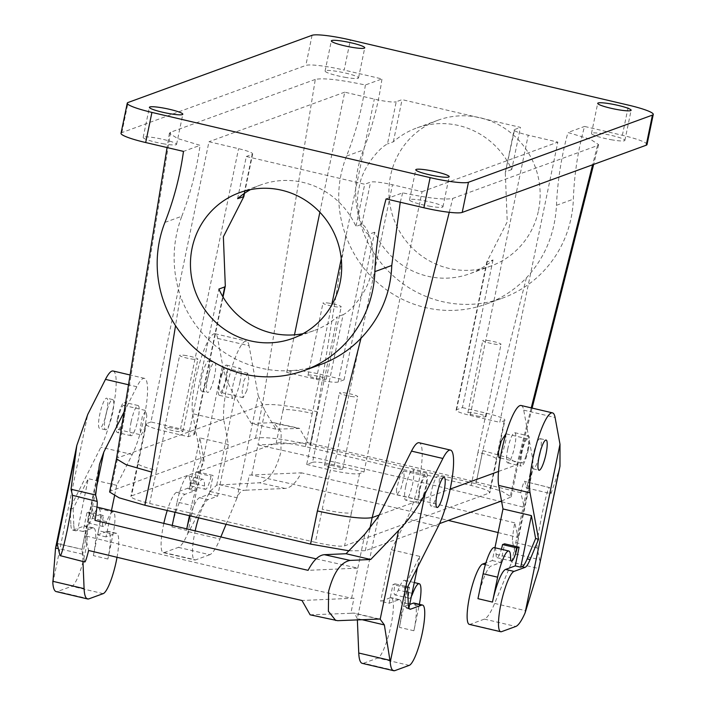 <?xml version="1.0" encoding="UTF-8"?>
<svg xmlns="http://www.w3.org/2000/svg" width="706" height="706" viewBox="0 0 706 706"><rect width="100%" height="100%" fill="white"/><g stroke="black" fill="none" stroke-linecap="round" stroke-linejoin="round"><path stroke-width="0.53" stroke-dasharray="3.53 2.65" d="M303.042 333.664A77.554 75.357 -110.1 0 0 314.029 330.602A77.554 75.357 -110.1 0 0 337.265 316.826L306.686 464.469L312.546 462.333L343.125 314.682C352.179 310.419 369.291 289.045 371.356 271.466C376.377 254.848 369.485 226.855 361.843 224.287L355.983 226.423A77.554 75.357 -110.1 0 0 260.832 184.893A77.554 75.357 -110.1 0 0 250.453 189.632M343.125 314.682L337.265 316.826M237.595 198.668L246.332 156.485L364.72 184.24L355.983 226.423M150.943 421.967L146.46 423.6A24.816 3.151 -168.3 0 0 145.833 424.121A24.816 3.151 -168.3 0 0 164.622 431.163L188.299 436.714L194.159 434.578A18.612 2.365 -168.3 0 0 194.627 434.19A18.612 2.365 -168.3 0 0 180.533 428.904L150.943 421.967L208.967 141.738L238.566 148.675A18.612 2.365 -168.3 0 1 252.66 153.961A18.612 2.365 -168.3 0 1 252.192 154.349L246.332 156.485M121.017 133.293A32.573 4.139 -168.3 0 1 121.838 132.613L305.839 65.429A32.573 4.139 -168.3 0 1 344.157 70.079L350.397 39.942M315.291 79.425L170.57 132.26L117.628 457.912L262.35 405.076L315.291 79.425C323.11 77.792 339.798 79.646 365.355 84.994L381.955 78.94L344.157 70.079M170.57 132.26L169.396 133.266L177.568 138.508L200.08 145.339L183.481 151.402M164.348 143.953A17.059 2.171 -168.3 0 1 143.168 137.449A17.059 2.171 -168.3 0 1 155.391 137.864A17.059 2.171 -168.3 0 1 176.579 144.368A17.059 2.171 -168.3 0 1 164.348 143.953M346.284 77.528A17.059 2.171 -168.3 0 1 325.095 71.024A17.059 2.171 -168.3 0 1 337.327 71.438A17.059 2.171 -168.3 0 1 358.516 77.942A17.059 2.171 -168.3 0 1 346.284 77.528M647.023 144.545A32.573 4.139 -168.3 0 0 622.365 135.296L584.568 126.436A310.225 301.427 -110.1 0 0 573.36 199.163A111.68 108.512 -110.1 0 1 502.84 297.994A111.68 108.512 -110.1 0 1 386.773 269.515A111.68 108.512 -110.1 0 1 363.396 149.937A310.225 301.427 -110.1 0 0 381.955 78.94M386.094 198.907L402.694 192.844C428.251 198.192 444.939 200.054 452.758 198.421L597.479 145.577L598.635 144.642L590.613 139.391L567.968 132.499L584.568 126.436M430.722 206.399A17.059 2.171 -168.3 0 1 409.533 199.895A17.059 2.171 -168.3 0 1 421.764 200.31A17.059 2.171 -168.3 0 1 442.953 206.814A17.059 2.171 -168.3 0 1 430.722 206.399M612.649 139.973A17.059 2.171 -168.3 0 1 591.469 133.469A17.059 2.171 -168.3 0 1 603.701 133.884A17.059 2.171 -168.3 0 1 624.881 140.388A17.059 2.171 -168.3 0 1 612.649 139.973M312.546 462.333A18.612 2.365 -168.3 0 1 334.441 464.98L364.04 471.926L359.557 473.558A24.816 3.151 -168.3 0 1 330.364 470.019L315.388 542.332L149.646 503.475C135.596 499.989 129.542 497.465 131.484 495.912L276.205 443.077C280.953 442.185 290.687 443.359 305.389 446.616L471.131 485.472C485.19 488.958 491.244 491.482 489.302 493.035L344.581 545.87C339.824 546.771 330.099 545.588 315.388 542.332M306.686 464.469L330.364 470.019M331.167 465.404A9.31 1.183 -168.3 0 1 342.719 468.952A9.31 1.183 -168.3 0 1 336.047 468.722A9.31 1.183 -168.3 0 1 324.495 465.175A9.31 1.183 -168.3 0 1 331.167 465.404M501.534 500.986L511.188 496.918L501.692 491.138L475.959 483.707L310.216 444.851C282.629 438.753 264.388 436.546 255.484 438.223L110.763 491.058L117.628 457.912L116.464 458.874M164.922 222.399L181.813 216.239C172.07 242.361 171.593 268.915 180.374 295.893L175.538 325.678M181.813 216.239C190.532 193.479 196.621 169.855 200.08 145.339M246.906 390.436L243.12 397.681L242.087 391.892L243.967 380.525L247.762 373.28L248.794 379.069L246.906 390.436M146.813 416.002L145.763 410.521L142.285 416.681L140.079 429.442L141.129 434.922L144.606 428.763L146.813 416.002M538.528 210.432A77.554 75.357 -110.1 0 0 513.809 135.384A77.554 75.357 -110.1 0 0 437.941 120.232A77.554 75.357 -110.1 0 0 390.55 175.732A77.554 75.357 -110.1 0 0 415.269 250.78A77.554 75.357 -110.1 0 0 491.138 265.933A77.554 75.357 -110.1 0 0 538.528 210.432M365.355 84.994C362.01 109.465 355.727 133.169 346.514 156.105C336.374 182.377 336.127 208.844 345.772 235.513A111.68 108.512 69.9 0 0 486.302 304.03A111.68 108.512 69.9 0 0 526.394 277.855C544.917 257.796 554.942 233.615 556.469 205.322C557.599 180.498 561.438 156.22 567.968 132.499M498.515 471.449L516.88 464.742L518.054 463.771L508.549 457.991L482.78 450.552L475.915 483.698M379.193 515.018L450.172 489.099M505.637 433.74L506.123 439.397L503.272 450.534L498.948 457.664M396.437 489.54L396.957 494.897L400.876 488.843L404.167 476.338L403.647 470.981L399.728 477.035L396.437 489.54M364.04 471.926L422.064 191.697L392.474 184.76A18.612 2.365 -168.3 0 0 370.579 182.104L364.72 184.24M351.023 396.401A9.31 1.183 11.7 0 0 357.695 396.631A9.31 1.183 11.7 0 0 346.143 393.083A9.31 1.183 11.7 0 0 339.471 392.854A9.31 1.183 11.7 0 0 351.023 396.401M117.32 424.103A12.408 2.471 103.2 0 0 118.096 429.522A12.408 2.471 103.2 0 0 121.794 423.423A12.408 2.471 103.2 0 0 124.547 410.786A12.408 2.471 103.2 0 0 123.762 405.359A12.408 2.471 103.2 0 0 120.064 411.466A12.408 2.471 103.2 0 0 117.32 424.103M344.043 379.846L338.192 381.99A18.612 2.365 -168.3 0 1 316.297 379.334L286.698 372.397L291.181 370.756A24.816 3.151 -168.3 0 1 320.365 374.295L344.043 379.846L374.621 232.203A77.554 75.357 -110.1 0 0 469.772 273.734A77.554 75.357 -110.1 0 0 493.009 259.958L486.787 261.988L507.235 221.861L505.302 172.591L514.612 129.516A18.612 2.365 11.7 0 0 514.136 129.904A18.612 2.365 11.7 0 0 528.229 135.19L557.828 142.127L499.795 422.356L504.278 420.714A24.816 3.151 -168.3 0 0 504.905 420.202L496.786 459.368A24.816 3.151 -168.3 0 1 496.159 459.888L504.278 420.714M374.621 232.203L368.761 234.339C361.128 231.78 354.227 203.787 359.248 187.161C361.313 169.581 378.434 148.207 387.488 143.945L396.225 101.761L402.076 99.625L520.463 127.38L511.726 169.564A77.554 75.357 -110.1 0 0 416.575 128.033A77.554 75.357 -110.1 0 0 393.339 141.809L387.488 143.945M511.726 169.564L505.875 171.699M526.032 455.873A12.408 2.471 -76.8 0 1 521.981 463.057A12.408 2.471 -76.8 0 1 523.587 446.086A12.408 2.471 -76.8 0 1 527.647 438.894A12.408 2.471 -76.8 0 1 526.032 455.873M319.571 378.919A9.31 1.183 -168.3 0 1 308.01 375.371A9.31 1.183 -168.3 0 1 314.682 375.592A9.31 1.183 -168.3 0 1 326.243 379.14A9.31 1.183 -168.3 0 1 319.571 378.919M319.862 212.25L344.731 92.168L374.33 99.105A18.612 2.365 11.7 0 0 396.225 101.761M286.698 372.397L294.481 334.829M117.496 418.667A15.514 3.098 -76.8 0 1 124.468 402.341A15.514 3.098 -76.8 0 1 124.371 416.213A15.514 3.098 -76.8 0 1 117.39 432.549A15.514 3.098 -76.8 0 1 117.496 418.667M493.009 259.958L462.43 407.6L456.579 409.745A18.612 2.365 11.7 0 0 456.111 410.133A18.612 2.365 11.7 0 0 470.196 415.41L499.795 422.356M393.339 141.809L402.076 99.625M528.264 449.687A15.514 3.098 -76.8 0 1 521.275 466.084A15.514 3.098 -76.8 0 1 521.363 452.264A15.514 3.098 -76.8 0 1 528.353 435.876A15.514 3.098 -76.8 0 1 528.264 449.687M329.658 303.28A9.31 1.183 11.7 0 0 322.986 303.05A9.31 1.183 11.7 0 0 334.547 306.598A9.31 1.183 11.7 0 0 341.219 306.828A9.31 1.183 11.7 0 0 329.658 303.28M462.43 407.6L486.107 413.151A24.816 3.151 -168.3 0 1 504.905 420.202M479.392 416.381A9.31 1.183 -168.3 0 1 467.84 412.834A9.31 1.183 -168.3 0 1 474.503 413.063A9.31 1.183 -168.3 0 1 486.063 416.611A9.31 1.183 -168.3 0 1 479.392 416.381M507.746 449.078A15.514 3.098 103.2 0 0 507.658 462.889A15.514 3.098 103.2 0 0 514.648 446.501A15.514 3.098 103.2 0 0 514.736 432.681A15.514 3.098 103.2 0 0 507.746 449.078M489.479 340.751A9.31 1.183 11.7 0 0 482.816 340.521A9.31 1.183 11.7 0 0 494.368 344.069A9.31 1.183 11.7 0 0 501.039 344.299A9.31 1.183 11.7 0 0 489.479 340.751M494.95 547.759L492.311 560.529L485.913 562.858M521.107 405.5A43.428 8.666 -76.8 0 1 523.72 410.142L532.871 460.03L532.862 468.819L515.239 553.928A86.864 11.04 11.7 0 0 515.221 553.275A86.864 11.04 11.7 0 0 515.221 553.257L518.336 538.184L514.692 522.837C512.883 533.559 512.15 539.878 512.494 541.784L515.221 553.257M469.34 624.386A31.02 6.186 -76.8 0 0 470.178 624.316L484.422 619.109A49.632 9.902 -76.8 0 0 494.632 603.418L511.682 562.338L532.871 460.03M515.239 553.928A86.864 11.04 11.7 0 1 515.221 553.981L511.735 562.205L538.784 568.542L558.358 472.155L551.007 493.67L526.358 487.89L532.862 468.819M558.358 472.155L559.982 466.225M492.311 560.529L500.748 562.505L491.094 566.027A31.02 6.186 103.2 0 0 477.962 598.67M531.327 473.355L524.284 507.358L520.799 492.673C523.04 483.804 524.39 480.08 524.84 481.492L526.358 487.89M539.975 560.908L537.09 547.865C536.736 543.832 538.457 532.289 542.252 513.227C546.215 494.827 548.65 486.284 549.568 487.599L524.84 481.492A1483.694 188.528 11.7 0 1 549.568 487.599L551.007 493.67M540.267 451.646A15.514 3.098 103.2 0 0 540.187 438.655A15.514 3.098 103.2 0 0 533.198 455.043A15.514 3.098 103.2 0 0 533.109 468.855A15.514 3.098 103.2 0 0 538.952 457.25M494.297 547.6A24.816 4.951 -76.8 0 1 496.071 554.307A12.408 2.471 103.2 0 0 496.953 557.661A12.408 2.471 103.2 0 0 501.384 549.259M186.322 355.612A9.31 1.183 11.7 0 0 179.651 355.392A9.31 1.183 11.7 0 0 191.202 358.939A9.31 1.183 11.7 0 0 197.874 359.16A9.31 1.183 11.7 0 0 186.322 355.612M171.346 427.933A9.31 1.183 11.7 0 0 164.674 427.704A9.31 1.183 11.7 0 0 176.226 431.251A9.31 1.183 11.7 0 0 182.898 431.481A9.31 1.183 11.7 0 0 171.346 427.933M124.088 411.96L136.84 386.729A43.428 8.666 103.2 0 1 144.456 378.354A43.428 8.666 103.2 0 1 145.833 408.227A43.428 8.666 103.2 0 1 132.251 454.54L116.693 485.322L114.496 495.912M111.451 510.632L106.006 536.895L115.66 533.374L107.224 531.397A31.02 6.186 -76.8 0 1 108.062 531.327A31.02 6.186 -76.8 0 1 107.877 559.011L113.031 534.115A24.816 4.951 103.2 0 0 113.181 511.965A24.816 4.951 103.2 0 0 106.685 521.69A12.408 2.471 -76.8 0 1 103.438 526.561A12.408 2.471 -76.8 0 1 103.508 515.486L89.009 512.079L86.944 512.838L101.443 516.236L103.508 515.486M82.964 561.544L82.655 554.307L96.766 486.196M117.011 557.396A31.02 6.186 103.2 0 0 116.499 533.304A31.02 6.186 103.2 0 0 115.66 533.374M131.104 421.861A15.514 3.098 103.2 0 0 131.007 435.734A15.514 3.098 103.2 0 0 137.988 419.408A15.514 3.098 103.2 0 0 138.085 405.535A15.514 3.098 103.2 0 0 131.104 421.861M116.693 485.322L88.276 478.659L77.598 530.232L76.257 530.727A24.816 4.951 -76.8 0 1 75.586 530.78A24.816 4.951 -76.8 0 1 73.839 525.626L70.882 524.929A24.816 4.951 103.2 0 0 72.621 530.091A24.816 4.951 103.2 0 0 73.3 530.029L84.288 526.023A31.02 6.186 -76.8 0 1 85.126 525.944A31.02 6.186 -76.8 0 1 84.517 555.596A31.02 6.186 -76.8 0 1 71.809 586.28L57.557 591.487A49.632 9.902 -76.8 0 1 56.215 591.602M113.084 370.994A43.428 8.666 -76.8 0 1 114.46 400.867A43.428 8.666 -76.8 0 1 100.879 447.189L70.168 507.941L73.124 508.629L88.276 478.659M86.944 512.838L83.07 531.521L92.724 528A31.02 6.186 -76.8 0 1 93.563 527.929A31.02 6.186 -76.8 0 1 93.368 555.613L98.531 530.718L113.031 534.115M70.168 507.941L70.882 524.929M106.615 412.057A15.514 3.098 103.2 0 0 106.712 398.175A15.514 3.098 103.2 0 0 99.731 414.51A15.514 3.098 103.2 0 0 99.634 428.383A15.514 3.098 103.2 0 0 106.615 412.057M98.549 471.687L91.506 505.699L94.992 520.384M106.685 521.69L92.186 518.292A12.408 2.471 -76.8 0 1 88.93 523.155A12.408 2.471 -76.8 0 1 89.009 512.079M92.186 518.292A24.816 4.951 -76.8 0 1 98.681 508.567A24.816 4.951 -76.8 0 1 98.531 530.718M105.653 415.896A15.514 3.098 -76.8 0 1 112.633 399.57A15.514 3.098 -76.8 0 1 112.536 413.442A15.514 3.098 -76.8 0 1 105.556 429.769A15.514 3.098 -76.8 0 1 105.653 415.896M498.101 532.553A1409.247 179.068 -168.3 0 1 518.045 537.487A86.864 11.04 -168.3 0 1 518.336 538.184M249.324 475.12L301.321 472.817C296.158 482.754 290.731 487.97 285.047 488.464L246.209 490.185L249.324 475.12A86.864 11.04 -168.3 0 1 251.715 475.05A1409.247 179.068 -168.3 0 1 386.42 505.708A1409.247 179.068 -168.3 0 1 448.31 520.419M514.692 522.837L408.924 497.492L301.321 472.817M246.209 490.185A86.864 11.04 11.7 0 0 246.147 490.193A86.864 11.04 11.7 0 0 243.791 490.343C241.214 490.661 238.972 493.15 237.075 497.809L258.211 395.642L264.997 410.918L257.955 444.921L307.701 442.715L299.565 428.392L275.984 429.195L264.997 410.918M251.715 475.05L257.955 444.921A1409.247 179.068 -168.3 0 1 392.66 475.579A1409.247 179.068 -168.3 0 1 500.316 501.437M275.984 429.195L251.336 423.415L235.072 396.366C228.585 385.529 224.42 375.133 222.593 365.152L217.686 338.403A43.428 8.666 103.2 0 0 215.083 333.753A43.428 8.666 103.2 0 0 199.03 365.117A43.428 8.666 103.2 0 0 192.641 413.681L224.014 421.041L228.329 444.559L217.651 496.133L208.005 499.654A31.02 6.186 103.2 0 0 198.615 517.851M217.686 338.403L249.059 345.755L258.211 395.642M163.827 523.393A31.02 6.186 103.2 0 0 163.307 552.639A31.02 6.186 103.2 0 0 164.154 552.569L178.397 547.362A49.632 9.902 103.2 0 0 187.655 533.868L210.026 491.473L216.698 485.119L259.411 482.772C268.757 481.007 275.931 470.743 280.926 451.964L281.173 431.922L273.796 422.665L251.336 423.415M178.397 547.362L209.77 554.722A49.632 9.902 103.2 0 0 219.972 539.022L220.837 536.939M209.77 554.722L195.527 559.92A31.02 6.186 103.2 0 1 194.679 559.99A31.02 6.186 103.2 0 1 195.174 530.877M228.329 444.559L199.922 437.896L204.122 460.806L201.157 460.109L192.72 480.442A24.816 4.951 103.2 0 1 187.619 488.287L176.632 492.303A31.02 6.186 103.2 0 0 167.243 510.491M217.651 496.133L209.214 494.156L199.569 497.677A31.02 6.186 103.2 0 0 190.179 515.874M186.746 528.873A31.02 6.186 103.2 0 0 186.437 530.33L186.737 528.873M187.619 488.287L190.576 488.984L189.234 489.479L194.715 490.758L185.069 494.279A31.02 6.186 103.2 0 0 171.937 526.932L172.246 525.414M189.464 515.707L191.591 505.434A24.816 4.951 103.2 0 1 202.772 479.259A24.816 4.951 103.2 0 1 204.546 485.966A12.408 2.471 103.2 0 0 205.428 489.32A12.408 2.471 103.2 0 0 211.015 476.232L213.088 475.473L198.58 472.076L196.515 472.835L211.015 476.232M209.214 494.156L213.088 475.473M174.964 512.309L177.091 502.028L191.591 505.434M194.715 490.758L198.58 472.076M199.922 437.896L189.234 489.479M190.576 488.984A24.816 4.951 103.2 0 0 195.677 481.139L204.122 460.806M177.091 502.028A24.816 4.951 103.2 0 1 188.264 475.853A24.816 4.951 103.2 0 1 190.038 482.569A12.408 2.471 103.2 0 0 190.929 485.922A12.408 2.471 103.2 0 0 196.515 472.835M201.157 460.109L192.641 413.681M405.765 486.257A15.514 3.098 -76.8 0 1 412.745 469.922A15.514 3.098 -76.8 0 1 412.648 483.795A15.514 3.098 -76.8 0 1 405.668 500.13A15.514 3.098 -76.8 0 1 405.765 486.257M419.382 489.443A15.514 3.098 -76.8 0 1 426.362 473.117A15.514 3.098 -76.8 0 1 426.256 486.99A15.514 3.098 -76.8 0 1 419.276 503.316A15.514 3.098 -76.8 0 1 419.382 489.443M310.128 614.82L350.864 613.267L353.98 598.194A86.864 11.04 -168.3 0 1 351.597 598.264A1409.247 179.068 -168.3 0 1 216.892 567.606A1409.247 179.068 -168.3 0 1 85.267 535.828A86.864 11.04 -168.3 0 1 84.976 535.13L88.621 550.477M353.98 598.194L301.991 600.497M350.864 613.267A86.864 11.04 11.7 0 0 350.926 613.258A86.864 11.04 11.7 0 0 353.274 613.108L354.5 613.179L357.315 618.703L378.504 516.395M351.597 598.264L364.878 534.124M316.156 558.843A1409.247 179.068 -168.3 0 0 357.836 568.136L308.09 570.333M394.963 670.585L363.59 663.234A49.632 9.902 -76.8 0 1 362.249 663.349M363.59 663.234L377.834 658.027A31.02 6.186 -76.8 0 0 390.55 627.343A31.02 6.186 -76.8 0 0 391.159 597.691A31.02 6.186 -76.8 0 0 390.312 597.761L380.666 601.291L389.103 603.268L398.749 599.747A31.02 6.186 -76.8 0 1 399.596 599.668A31.02 6.186 -76.8 0 1 399.402 627.36L404.556 602.465A24.816 4.951 -76.8 0 0 404.714 580.314A24.816 4.951 -76.8 0 0 398.21 590.039A12.408 2.471 -76.8 0 1 394.963 594.902A12.408 2.471 -76.8 0 1 395.042 583.827L392.968 584.586L407.477 587.983L409.542 587.233L395.042 583.827M414.095 603.074A31.02 6.186 -76.8 0 1 413.901 630.758L419.064 605.863L404.556 602.465M409.083 607.945L403.603 606.666L409.815 604.398M409.454 608.837L407.741 608.44L408.942 607.998M389.103 603.268L392.968 584.586M403.603 606.666L407.477 587.983M407.574 587.039L404.609 586.342L419.761 556.372L391.353 549.709L380.666 601.291M419.761 556.372L417.467 567.465M407.741 608.44A24.816 4.951 -76.8 0 1 407.071 608.493A24.816 4.951 -76.8 0 1 405.323 603.339L404.609 586.342M411.527 596.129A12.408 2.471 -76.8 0 1 409.462 598.3A12.408 2.471 -76.8 0 1 409.542 587.233M391.353 549.709L406.912 518.936A43.428 8.666 -76.8 0 0 420.485 472.614A43.428 8.666 -76.8 0 0 419.117 442.741M436.961 494.491A15.514 3.098 -76.8 0 1 431.119 506.096A15.514 3.098 -76.8 0 1 431.216 492.223A15.514 3.098 -76.8 0 1 438.197 475.888A15.514 3.098 -76.8 0 1 438.276 488.887M207.635 378.716A15.514 3.098 -76.8 0 1 214.624 362.328A15.514 3.098 -76.8 0 1 214.536 376.139A15.514 3.098 -76.8 0 1 207.546 392.527A15.514 3.098 -76.8 0 1 207.635 378.716M208.614 374.754A15.514 3.098 103.2 0 0 208.702 360.942A15.514 3.098 103.2 0 0 201.713 377.331A15.514 3.098 103.2 0 0 201.625 391.142A15.514 3.098 103.2 0 0 208.614 374.754M419.373 604.31A24.816 4.951 -76.8 0 1 419.064 605.863M357.36 619.806L357.315 618.703M96.96 507.049A1409.247 179.068 -168.3 0 1 91.506 505.699L85.267 535.828M82.655 554.307L81.843 549.471A86.864 11.04 11.7 0 0 81.834 549.524A86.864 11.04 11.7 0 0 81.852 550.177A86.864 11.04 11.7 0 0 81.852 550.195L84.976 535.13M57.009 543.435L81.967 549.286L57.16 543.682M84.773 561.994L81.852 550.195M239.987 382.105A15.514 3.098 103.2 0 0 240.075 368.294A15.514 3.098 103.2 0 0 233.086 384.682A15.514 3.098 103.2 0 0 232.998 398.502A15.514 3.098 103.2 0 0 239.987 382.105M226.379 378.919A15.514 3.098 103.2 0 0 226.467 365.099A15.514 3.098 103.2 0 0 219.469 381.496A15.514 3.098 103.2 0 0 219.381 395.307A15.514 3.098 103.2 0 0 226.379 378.919M249.059 345.755A43.428 8.666 103.2 0 0 246.456 341.113A43.428 8.666 103.2 0 0 230.403 372.477A43.428 8.666 103.2 0 0 224.014 421.041M226.088 524.293L237.022 497.951M501.675 501.763A1409.247 179.068 -168.3 0 1 524.284 507.358L518.045 537.487M106.006 536.895L97.578 534.919L101.443 516.236M97.578 534.919L107.224 531.397M83.07 531.521L77.598 530.232M73.124 508.629L73.839 525.626M419.205 494.88A12.408 2.471 -76.8 0 1 421.959 482.242A12.408 2.471 -76.8 0 1 425.647 476.135A12.408 2.471 -76.8 0 1 426.433 481.554A12.408 2.471 -76.8 0 1 423.679 494.2A12.408 2.471 -76.8 0 1 419.991 500.298A12.408 2.471 -76.8 0 1 419.205 494.88M221.702 375.31A12.408 2.471 -76.8 0 1 225.752 368.126A12.408 2.471 -76.8 0 1 224.146 385.097A12.408 2.471 -76.8 0 1 220.095 392.289A12.408 2.471 -76.8 0 1 221.702 375.31M520.799 492.673L415.163 467.363L307.701 442.715M500.748 562.505L504.613 543.823M514.612 129.516L520.463 127.38M400.24 202.216L402.694 192.844M255.484 438.223L262.35 405.076C271.263 403.4 289.504 405.615 317.082 411.704L310.261 444.859M422.064 191.697L557.828 142.127M344.731 92.168L208.967 141.738M320.912 364.42A111.68 108.512 69.9 0 1 180.374 295.893M188.299 436.714L218.878 289.072M348.87 550.786L365.302 550.733L439.556 523.614M110.763 491.058L109.598 492.029M164.622 431.163L156.511 470.337A24.816 3.151 -168.3 0 1 137.723 463.286L130.857 496.433L131.484 495.912L146.46 423.6M486.107 413.151L477.997 452.325A24.816 3.151 -168.3 0 1 496.786 459.368L489.929 492.514L489.302 493.035L496.159 459.888M244.055 193.612L252.192 154.349M622.365 135.296L628.605 105.168M312.078 35.3L305.839 65.429M121.838 132.613L128.077 102.485M556.469 205.322L573.36 199.163M597.479 145.577L592.625 164.789M531.239 407.874L516.88 464.742L510.014 497.889M526.394 277.855L482.78 450.552M449.254 212.285L452.758 198.421M334.441 464.98L392.474 184.76M346.514 156.105L363.396 149.937M316.297 379.334L331.626 305.31M341.263 258.784L374.33 99.105M456.579 409.745L487.149 262.094M470.196 415.41L528.229 135.19M523.72 410.142L555.092 417.502M494.632 603.418L525.988 610.769M484.422 619.109L515.795 626.469M470.178 624.316L501.551 631.667M485.366 564.685L491.094 566.027M496.071 554.307L510.57 557.714M132.251 454.54L100.879 447.189M136.84 386.729L128.51 384.77M88.93 598.838L57.557 591.487M103.182 593.64L71.809 586.28M92.724 528L84.288 526.023M107.877 559.011L93.368 555.613M52.835 583.094L87.773 414.378M76.257 530.727L73.3 530.029M219.107 484.554L243.791 490.343M210.026 491.473L237.075 497.809M285.047 488.464A1483.694 188.528 11.7 0 0 259.411 482.772M297.676 428.233A1483.694 188.528 11.7 0 0 271.889 422.506M216.698 485.119L235.072 396.366M187.655 533.868L222.593 365.152M188.608 531.671L219.972 539.022M164.154 552.569L195.527 559.92M176.632 492.303L185.069 494.279M199.569 497.677L208.005 499.654M171.937 526.932L186.437 530.33M192.72 480.442L195.677 481.139M190.038 482.569L204.546 485.966M377.966 618.897L353.274 613.108M361.693 619.612L357.307 618.588M312.017 614.988A1483.694 188.528 11.7 0 0 337.662 620.68M409.206 665.387L377.834 658.027M398.749 599.747L390.312 597.761M413.901 630.758L399.402 627.36M408.28 604.027L405.323 603.339M412.119 593.296L398.21 590.039M438.285 526.288L406.912 518.936M82.655 554.201L58.298 548.491M59.984 555.587A1483.694 188.528 11.7 0 0 84.579 561.658M515.221 553.981L539.913 559.761M537.09 547.865A1483.694 188.528 11.7 0 0 512.494 541.784M338.192 381.99L368.761 234.339M180.533 428.904L238.566 148.675M345.772 235.513L317.126 411.722M194.159 434.578L222.743 296.546M361.843 224.287L370.579 182.104M359.557 473.558L351.447 512.732A24.816 3.151 -168.3 0 1 322.254 509.194M351.447 512.732L344.581 545.87M291.181 370.756L283.071 409.93A24.816 3.151 -168.3 0 1 312.255 413.469L320.365 374.295M312.255 413.469L305.389 446.616M477.997 452.325L471.131 485.472M283.071 409.93L276.205 443.077M145.833 424.121L137.723 463.286A24.816 3.151 -168.3 0 1 138.35 462.774M156.511 470.337L149.646 503.475M369.776 529.121L365.302 550.733M317.082 411.704L310.216 444.851M482.825 450.56L475.959 483.707M260.832 184.893L239.466 192.694M314.029 330.602L292.663 338.403M169.396 133.266L167.075 147.554M598.635 144.642L593.649 164.419M532.112 408.086L518.045 463.807M342.719 468.952L357.695 396.631M324.495 465.175L339.471 392.854M118.096 429.522L141.129 434.922M123.762 405.359L145.763 410.521M486.302 304.03L502.84 297.994M491.138 265.933L469.772 273.734M437.941 120.232L416.575 128.033M521.981 463.057L500.28 457.973M527.647 438.894L505.946 433.811M456.111 410.133L486.787 261.988M505.302 172.591L514.136 129.904M308.01 375.371L322.986 303.05M326.243 379.14L341.219 306.828M507.658 462.889L521.275 466.084M514.736 432.681L528.353 435.876M467.84 412.834L482.816 340.521M486.063 416.611L501.039 344.299M540.187 438.655L546.109 440.041M533.109 468.855L539.031 470.24M496.953 557.661L511.462 561.067M164.674 427.704L179.651 355.392M182.898 431.481L197.874 359.16M144.456 378.354L130.098 374.983M116.499 533.304L108.062 531.327M93.563 527.929L85.126 525.944M75.586 530.78L72.621 530.091M112.633 399.57L106.712 398.175M105.556 429.769L99.634 428.383M103.438 526.561L88.93 523.155M163.307 552.639L194.679 559.99M190.929 485.922L205.428 489.32M426.362 473.117L412.745 469.922M419.276 503.316L405.668 500.13M379.457 619.03L354.5 613.179M399.596 599.668L391.159 597.691M410.027 609.19L407.071 608.493M409.462 598.3L394.963 594.902M444.118 477.282L438.197 475.888M437.04 507.482L431.119 506.096M208.702 360.942L214.624 362.328M201.625 391.142L207.546 392.527M414.334 582.565L404.714 580.314M226.467 365.099L240.075 368.294M219.381 395.307L232.998 398.502M188.264 475.853L202.772 479.259M215.083 333.753L246.456 341.113M98.681 508.567L113.181 511.965M99.458 464.416L81.834 549.524M273.796 422.665L299.565 428.392M131.007 435.734L117.39 432.549M138.085 405.535L124.468 402.341M396.957 494.897L419.991 500.298M403.647 470.981L425.647 476.135M243.12 397.681L220.095 392.289M247.762 373.28L225.752 368.126M591.469 133.469L597.708 103.341M624.881 140.388L631.12 110.26M409.533 199.895L415.772 169.767M442.953 206.814L449.192 176.685M325.095 71.024L331.335 40.895M358.516 77.942L364.755 47.814M143.168 137.449L149.407 107.321M176.579 144.368L182.819 114.24M194.627 434.19L223.034 297.032M244.514 193.303L252.66 153.961M511.188 496.918L518.054 463.771"/><path stroke-width="1.06" d="M340.063 282.894A77.554 75.357 -110.1 0 0 315.335 207.846A77.554 75.357 -110.1 0 0 239.466 192.694A77.554 75.357 -110.1 0 0 192.076 248.203A77.554 75.357 -110.1 0 0 216.804 323.251A77.554 75.357 -110.1 0 0 292.663 338.403A77.554 75.357 -110.1 0 0 340.063 282.894M250.453 189.632A77.554 75.357 -110.1 0 0 237.595 198.668L243.817 196.639L223.37 236.775L225.311 286.045L224.737 286.927L218.878 289.072A77.554 75.357 -110.1 0 0 303.042 333.664M304.374 370.456A111.68 108.512 69.9 0 0 374.886 271.625A310.225 301.427 69.9 0 1 386.094 198.907L423.891 207.767L430.13 177.63A32.573 4.139 11.7 0 0 468.449 182.272L652.441 115.096A32.573 4.139 11.7 0 0 653.262 114.416A32.573 4.139 11.7 0 0 628.605 105.168L350.397 39.942A32.573 4.139 -168.3 0 0 312.078 35.3L128.077 102.485A32.573 4.139 11.7 0 0 127.265 103.164L121.017 133.293A32.573 4.139 -168.3 0 0 145.683 142.541L183.481 151.402A310.225 301.427 69.9 0 1 164.922 222.399A111.68 108.512 69.9 0 0 188.299 341.978A111.68 108.512 69.9 0 0 304.374 370.456L320.912 364.42A111.68 108.512 69.9 0 0 360.995 338.245L317.391 510.941L310.525 544.088L348.87 550.786M430.13 177.63L151.922 112.413A32.573 4.139 11.7 0 1 127.265 103.164M423.891 207.767A32.573 4.139 11.7 0 0 462.209 212.409L646.202 145.224L652.441 115.096M653.262 114.416L647.023 144.545A32.573 4.139 -168.3 0 1 646.202 145.224M116.464 458.874L126.039 464.698L151.728 472.102L144.862 505.249L310.525 544.088M317.391 510.941L317.426 510.95C345.005 517.048 363.246 519.263 372.159 517.586L379.193 515.018M450.172 489.099L498.515 471.449M500.28 457.973L498.948 457.664L498.471 451.999L501.322 440.862L505.946 433.811M294.481 334.829L319.862 212.25M538.784 568.542L559.982 466.225L559.999 444.259L555.092 417.502A43.428 8.666 103.2 0 0 552.48 412.86L521.107 405.5A43.428 8.666 -76.8 0 0 505.064 436.864A43.428 8.666 -76.8 0 0 498.674 485.428L502.99 508.947L494.95 547.759M502.99 508.947L531.406 515.609L535.607 538.519L538.563 539.207L530.127 559.54A24.816 4.951 -76.8 0 1 525.026 567.395L514.03 571.401A31.02 6.186 103.2 0 0 501.322 602.086A31.02 6.186 103.2 0 0 500.713 631.738L469.34 624.386A31.02 6.186 -76.8 0 1 469.949 594.734A31.02 6.186 -76.8 0 1 482.657 564.05L485.366 564.685M485.913 562.858L482.657 564.05M538.563 539.207L530.047 492.779A43.428 8.666 103.2 0 1 536.436 444.224A43.428 8.666 103.2 0 1 552.48 412.86M538.687 569.018L525.061 612.976L559.999 444.259M500.713 631.738A31.02 6.186 103.2 0 0 501.551 631.667L515.795 626.469A49.632 9.902 103.2 0 0 525.061 612.976M508.797 550.998A24.816 4.951 103.2 0 1 510.57 557.714A12.408 2.471 103.2 0 0 511.462 561.067A12.408 2.471 103.2 0 0 517.048 547.98L519.113 547.221L515.248 565.903L505.602 569.424A31.02 6.186 103.2 0 0 492.47 602.077L497.624 577.181L483.125 573.775A24.816 4.951 -76.8 0 1 494.297 547.6L508.797 550.998A24.816 4.951 103.2 0 0 497.624 577.181M539.119 456.429A15.514 3.098 -76.8 0 1 546.109 440.041A15.514 3.098 -76.8 0 1 546.02 453.852A15.514 3.098 -76.8 0 1 539.031 470.24A15.514 3.098 -76.8 0 1 539.119 456.429M515.248 565.903L520.719 567.192L522.061 566.697A24.816 4.951 103.2 0 0 527.161 558.852L530.127 559.54M538.952 457.25A15.514 3.098 103.2 0 0 540.099 452.467A15.514 3.098 103.2 0 0 540.267 451.646M519.113 547.221L504.613 543.823L502.548 544.573L517.048 547.98M501.384 549.259A12.408 2.471 103.2 0 0 502.548 544.573M114.496 495.912L111.451 510.632M124.088 411.96L103.844 451.999L99.458 464.416L95.672 495.03L71.024 489.249L76.813 445.415L87.773 414.378L105.468 379.369A43.428 8.666 -76.8 0 1 113.084 370.994L130.098 374.983M117.011 557.396A31.02 6.186 103.2 0 1 103.182 593.64L88.93 598.838A49.632 9.902 103.2 0 1 87.588 598.953A49.632 9.902 103.2 0 1 84.093 588.636L82.964 561.544M58.298 548.491L55.527 548.209L52.835 583.094A49.632 9.902 -76.8 0 0 56.215 591.602L87.588 598.953M346.046 553.725L370.694 559.505L398.563 530.497C409.709 518.875 418.579 506.537 425.171 493.485L442.874 458.476L411.501 451.116L378.504 516.395L364.878 534.124L346.046 553.725L324.354 554.687C318.671 555.19 313.252 560.405 308.09 570.333L200.628 545.694L94.992 520.384C96.801 509.661 97.534 503.343 97.19 501.437L95.672 495.03M71.024 489.249L72.462 495.321A1483.694 188.528 11.7 0 0 97.19 501.437M448.31 520.419A1409.247 179.068 -168.3 0 1 498.101 532.553M167.243 510.491A31.02 6.186 103.2 0 0 163.827 523.393M198.615 517.851A31.02 6.186 103.2 0 0 195.174 530.877M190.179 515.874A31.02 6.186 103.2 0 0 186.746 528.873L189.464 515.707M172.246 525.414L174.964 512.309M84.579 561.658C85.02 563.079 86.37 559.346 88.621 550.477L194.388 575.822L301.991 600.497L310.128 614.82L337.662 620.68L379.457 619.03M442.874 458.476A43.428 8.666 -76.8 0 1 450.49 450.093A43.428 8.666 -76.8 0 1 451.858 479.974A43.428 8.666 -76.8 0 1 438.285 526.288L407.574 587.039L408.28 604.027A24.816 4.951 -76.8 0 0 410.027 609.19A24.816 4.951 -76.8 0 0 410.698 609.128L421.685 605.121A31.02 6.186 -76.8 0 1 422.532 605.051A31.02 6.186 -76.8 0 1 421.923 634.703A31.02 6.186 -76.8 0 1 409.206 665.387L394.963 670.585A49.632 9.902 -76.8 0 1 393.621 670.7A49.632 9.902 -76.8 0 1 390.233 662.202L384.364 624.934L380.181 619.259L398.563 530.497M370.694 559.505L350.141 560.414C340.795 562.179 333.62 572.442 328.625 591.222L328.378 611.264L335.756 620.521M393.621 670.7L362.249 663.349A49.632 9.902 -76.8 0 1 358.754 653.024L357.36 619.806M409.815 604.398L413.257 603.145A31.02 6.186 -76.8 0 1 414.095 603.074L422.532 605.051M408.942 607.998L417.467 567.465M419.373 604.31A24.816 4.951 -76.8 0 0 419.214 583.712A24.816 4.951 -76.8 0 0 412.719 593.437A12.408 2.471 -76.8 0 1 411.527 596.129M438.276 488.887A15.514 3.098 -76.8 0 1 438.099 489.77A15.514 3.098 -76.8 0 1 436.961 494.491M437.138 493.609A15.514 3.098 -76.8 0 1 444.118 477.282A15.514 3.098 -76.8 0 1 444.012 491.155A15.514 3.098 -76.8 0 1 437.04 507.482A15.514 3.098 -76.8 0 1 437.138 493.609M411.501 451.116A43.428 8.666 -76.8 0 1 419.117 442.741L450.49 450.093M316.156 558.843A1409.247 179.068 -168.3 0 1 223.131 537.478A1409.247 179.068 -168.3 0 1 96.96 507.049M55.597 547.856L57.16 543.682L59.984 555.587C60.901 556.902 63.337 548.359 67.291 529.959C71.094 510.897 72.815 499.354 72.462 495.321M75.277 454.708L57.16 543.682M220.837 536.939L226.088 524.293M500.316 501.437A1409.247 179.068 -168.3 0 1 501.675 501.763M84.773 561.994L59.984 555.587M492.47 602.077L477.962 598.67L483.125 573.775M535.607 538.519L527.161 558.852M531.406 515.609L520.719 567.192M609.94 103.756A17.059 2.171 11.7 0 0 597.708 103.341A17.059 2.171 11.7 0 0 618.897 109.845A17.059 2.171 11.7 0 0 631.12 110.26A17.059 2.171 11.7 0 0 609.94 103.756M428.004 170.181A17.059 2.171 11.7 0 0 415.772 169.767A17.059 2.171 11.7 0 0 436.961 176.271A17.059 2.171 11.7 0 0 449.192 176.685A17.059 2.171 11.7 0 0 428.004 170.181M374.886 271.625L391.777 265.456L400.24 202.216M391.777 265.456C390.639 293.608 380.384 317.868 360.995 338.245M343.566 41.31A17.059 2.171 11.7 0 0 331.335 40.895A17.059 2.171 11.7 0 0 352.523 47.399A17.059 2.171 11.7 0 0 364.755 47.814A17.059 2.171 11.7 0 0 343.566 41.31M161.63 107.736A17.059 2.171 11.7 0 0 149.407 107.321A17.059 2.171 11.7 0 0 170.587 113.825A17.059 2.171 11.7 0 0 182.819 114.24A17.059 2.171 11.7 0 0 161.63 107.736M167.075 147.554L116.455 458.918L109.598 492.029L119.093 497.809L144.862 505.249M439.556 523.614L501.534 500.986M145.683 142.541L151.922 112.413M243.455 196.533L244.055 193.612M462.209 212.409L468.449 182.272M175.538 325.678L151.728 472.102M592.625 164.789L531.239 407.874M369.776 529.121L372.159 517.586L449.254 212.285M331.626 305.31L341.263 258.784M498.674 485.428L530.047 492.779M505.602 569.424L514.03 571.401M522.061 566.697L525.026 567.395M96.766 486.196L103.844 451.999M128.51 384.77L105.468 379.369M84.093 588.636L52.738 581.285M384.364 624.934L361.693 619.612M324.354 554.687A1483.694 188.528 11.7 0 0 350.141 560.414M390.233 662.202L425.171 493.485M390.118 660.375L358.754 653.024M421.685 605.121L413.257 603.145M410.698 609.128L409.454 608.837M412.719 593.437L412.119 593.296M222.743 296.546L224.737 286.927M317.426 510.95L310.569 544.097M151.684 472.093L144.827 505.24M593.649 164.419L532.112 408.086M419.214 583.712L414.334 582.565M76.813 445.415L55.527 548.209M223.034 297.032L225.302 286.045M243.817 196.639L244.514 193.303"/></g></svg>
